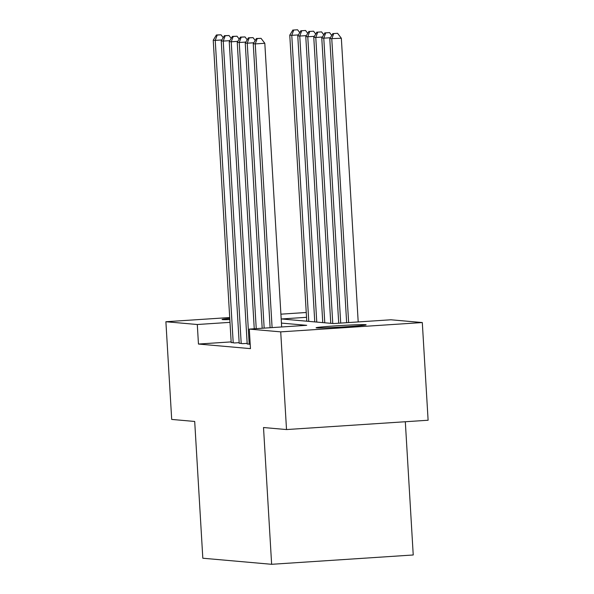 <?xml version="1.0" encoding="UTF-8"?>
<svg xmlns="http://www.w3.org/2000/svg" width="594" height="594" viewBox="0 0 594 594"><rect width="100%" height="100%" fill="white"/><g stroke="black" fill="none" stroke-linecap="round" stroke-linejoin="round"><path stroke-width="0.89" d="M316.617 327.903A25.067 0.772 176.6 0 1 316.09 327.777A25.067 0.772 176.6 0 1 338.513 325.675A25.067 0.772 176.6 0 1 365.6 324.68A25.067 0.772 176.6 0 1 366.127 324.807A25.067 0.772 176.6 0 1 343.703 326.908A25.067 0.772 176.6 0 1 316.617 327.903M229.833 319.579A25.067 0.772 176.6 0 1 222.594 319.602A25.067 0.772 176.6 0 1 222.067 319.483A25.067 0.772 176.6 0 1 229.767 318.466M405.316 421.74L413.231 554.982L271.636 564.3L202.821 558.226L194.698 421.458L171.696 419.423L165.889 321.733L229.707 317.538M306.534 317.315L281.489 318.963L333.494 323.559L390.897 319.78L422.304 322.549L280.717 331.868L249.309 329.098L306.712 325.319L281.43 323.091M280.717 331.868L286.516 429.559L428.111 420.24L422.304 322.549M247.193 343.859L250.215 344.334M239.189 343.154L242.604 343.666L247.163 343.369M231.155 341.892L198.455 344.045L250.468 348.633L249.309 329.098M231.192 342.448L234.6 342.961L239.159 342.664M280.903 314.167L306.244 312.496M286.516 429.559L263.513 427.531L271.636 564.3M198.455 344.045L197.297 324.51L165.889 321.733M229.997 322.356L197.297 324.51M221.822 39.947L215.236 40.385L233.204 342.835M217.204 35.061L221.027 34.808L216.402 34.987L217.204 35.061L215.236 40.385L213.231 40.206L231.2 342.664M223.21 37.667L221.027 34.808M216.402 34.987L213.231 40.206M308.761 321.376L291.773 35.343L289.768 35.165L306.764 321.198M298.359 34.912L291.773 35.343L293.74 30.019L297.564 29.774L293.74 30.019M289.768 35.165L292.939 29.952M297.564 29.774L299.747 32.625M229.819 40.652L223.233 41.09L241.209 343.54M225.208 35.766L229.032 35.514L224.406 35.692L225.208 35.766L223.233 41.09L221.235 40.912L239.204 343.369M231.207 38.372L229.032 35.514M224.406 35.692L221.235 40.912M237.823 41.357L231.237 41.795L249.205 344.253M233.204 36.472L237.036 36.219L232.403 36.405L233.204 36.472L231.237 41.795L229.239 41.617L247.208 344.075M239.211 39.078L237.036 36.219M232.403 36.405L229.239 41.617M245.827 42.07L239.241 42.501L256.237 328.638M241.209 37.177L245.032 36.925L240.407 37.11L241.209 37.177L239.241 42.501L237.236 42.323L254.254 328.772M247.215 39.783L245.032 36.925M240.407 37.11L237.236 42.323M253.831 42.775L247.238 43.206L264.167 328.118M249.213 37.882L253.037 37.63L248.411 37.816L249.213 37.882L247.238 43.206L245.24 43.028L262.184 328.252M255.212 40.489L253.037 37.63M248.411 37.816L245.24 43.028M316.765 322.082L299.77 36.048L297.772 35.878L314.768 321.903M306.356 35.618L299.77 36.048L301.737 30.732L305.568 30.48L301.737 30.732M297.772 35.878L300.943 30.658M305.568 30.48L307.744 33.331M324.769 322.787L307.774 36.754L305.776 36.583L322.765 322.609M314.36 36.323L307.774 36.754L309.741 31.437L313.565 31.185L309.741 31.437M305.776 36.583L308.939 31.363M313.565 31.185L315.748 34.036M332.766 323.492L315.778 37.467L313.773 37.288L330.769 323.314M322.364 37.028L315.778 37.467L317.745 32.143L321.569 31.89L317.745 32.143M313.773 37.288L316.944 32.069M321.569 31.89L323.752 34.749M340.704 323.084L323.775 38.172L321.777 37.994L338.721 323.21M330.361 37.734L323.775 38.172L325.742 32.848L329.573 32.596L325.742 32.848M321.777 37.994L324.948 32.774M329.573 32.596L331.749 35.454M281.667 326.967L264.813 43.28L255.242 43.911L272.097 327.598M257.209 38.588L261.041 38.335L256.408 38.521L257.209 38.588L255.242 43.911L253.244 43.733L270.114 327.725M264.813 43.28L261.041 38.335M256.408 38.521L253.244 43.733M358.197 321.933L341.342 38.246L329.781 38.699L346.651 322.691M348.633 322.557L331.779 38.877L333.746 33.554L337.57 33.301L333.746 33.554M329.781 38.699L332.944 33.487M337.57 33.301L341.342 38.246"/></g></svg>
